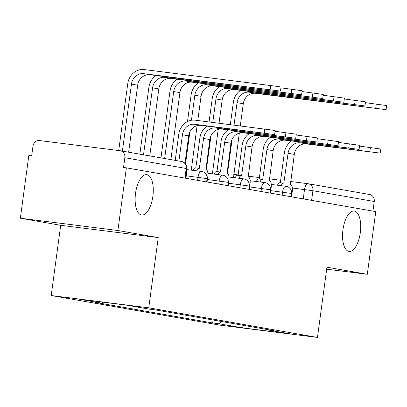 <?xml version="1.0" encoding="UTF-8"?>
<svg xmlns="http://www.w3.org/2000/svg" width="407" height="407" viewBox="0 0 407 407"><rect width="100%" height="100%" fill="white"/><g stroke="black" fill="none" stroke-linecap="round" stroke-linejoin="round"><path stroke-width="0.61" d="M342.969 229.716A20.34 8.791 -82.8 0 1 354.176 211.055A20.34 8.791 -82.8 0 1 360.297 232.758A20.34 8.791 -82.8 0 1 349.089 251.419A20.34 8.791 -82.8 0 1 342.969 229.716M135.541 193.305A20.34 8.791 -82.8 0 1 146.749 174.644A20.34 8.791 -82.8 0 1 152.869 196.347A20.34 8.791 -82.8 0 1 141.661 215.008A20.34 8.791 -82.8 0 1 135.541 193.305M117.898 230.504L20.35 218.213L60.699 225.3L51.201 295.528L219.907 325.142L317.455 337.434L148.748 307.819L158.247 237.591L117.898 230.504L126.368 167.837L375.773 211.62L367.297 274.287L326.948 267.206L317.455 337.434M20.35 218.213L28.826 155.545L31.67 155.906L32.987 146.144A6.359 5.734 -80 0 1 39.525 140.557L120.009 150.702A6.359 5.734 -80 0 1 120.258 150.738L181.593 161.503A6.359 5.734 100 0 1 186.182 168.483L124.847 157.718A6.359 5.734 -80 0 0 120.258 150.738M369.408 194.485A6.359 5.734 100 0 1 369.658 194.521A6.359 5.734 100 0 1 374.247 201.501L312.912 190.73L292.384 188.009M372.944 211.121L374.247 201.501M326.684 269.169L367.297 274.287M124.847 157.718L123.525 167.481L126.368 167.837M102.691 302.147L101.541 303.129L78.795 299.135L126.572 305.158L149.318 309.152L156.003 309.992L273.799 330.672L267.114 329.828L289.86 333.821L242.084 327.803L219.337 323.809L221.957 321.571M101.541 303.129L94.856 302.289L212.652 322.965L219.337 323.809M51.201 295.528L148.748 307.819M60.699 225.3L158.247 237.591M213.054 320.009L212.652 322.965M266.855 329.451L267.114 329.828M243.62 325.371L242.084 327.803M175.229 160.389L178.759 134.285A16.051 14.474 100 0 1 195.274 120.192L275.163 130.479L274.613 134.575L194.719 124.288A11.92 10.745 -80 0 0 182.458 134.753L178.902 161.035M194.719 124.288L200.946 125.381L274.613 134.575M185.928 178.291L186.701 172.573A6.359 2.747 97.2 0 0 186.732 169.088M200.946 125.381A11.92 10.745 -80 0 0 188.685 135.846L184.976 163.263M118.717 150.539L127.757 83.659A16.051 14.474 100 0 1 144.271 69.566L277.671 86.447L281.039 87.022L280.489 91.117L143.717 73.662A11.92 10.745 -80 0 0 131.456 84.127L122.395 151.114M128.627 152.208L137.683 85.221A11.92 10.745 -80 0 1 149.944 74.756L280.489 91.117M275.056 131.293L296.286 134.188L295.731 138.283L215.842 127.996A11.92 10.745 -80 0 0 203.576 138.461L199.328 168.34A6.359 2.747 97.2 0 0 199.272 168.335A6.359 2.747 97.2 0 0 196.657 170.848M215.842 127.996L222.069 129.09L295.731 138.283M192.959 170.38A6.359 2.747 -82.8 0 1 195.579 167.867A6.359 2.747 -82.8 0 1 195.635 167.877L199.216 168.33M195.838 167.903L199.883 137.993A16.051 14.474 100 0 1 207.102 126.155M207.046 182L207.819 176.282A6.359 2.747 97.2 0 0 205.967 169.505L209.809 139.555A11.92 10.745 -80 0 1 222.069 129.09M296.179 135.002L317.409 137.897L316.855 141.992L236.96 131.705A11.92 10.745 -80 0 0 224.7 142.17L220.452 172.049A6.359 2.747 97.2 0 0 220.396 172.044A6.359 2.747 97.2 0 0 217.776 174.557M236.96 131.705L243.193 132.794L316.855 141.992M214.082 174.089A6.359 2.747 -82.8 0 1 216.697 171.576A6.359 2.747 -82.8 0 1 216.753 171.586L220.34 172.034M216.962 171.612L221.001 141.702A16.051 14.474 100 0 1 228.22 129.864M228.169 185.709L228.943 179.991A6.359 2.747 97.2 0 0 227.086 173.214L230.927 143.264A11.92 10.745 -80 0 1 243.193 132.794M280.932 87.831L302.162 90.73L301.607 94.821L164.835 77.371A11.92 10.745 -80 0 0 152.574 87.836L143.518 154.823M149.745 155.917L158.806 88.93A11.92 10.745 -80 0 1 171.067 78.465L301.607 94.821M139.845 154.177L148.881 87.368A16.051 14.474 100 0 1 156.095 75.529M302.055 91.539L323.285 94.439L322.731 98.53L185.958 81.074A11.92 10.745 -80 0 0 173.697 91.544L164.642 158.532M170.869 159.62L179.925 92.638A11.92 10.745 -80 0 1 192.185 82.168L322.731 98.53M160.969 157.885L169.999 91.076A16.051 14.474 100 0 1 177.218 79.238M317.297 138.706L338.532 141.605L337.978 145.696L258.084 135.409A11.92 10.745 -80 0 0 245.823 145.879L241.575 175.758A6.359 2.747 97.2 0 0 241.519 175.748A6.359 2.747 97.2 0 0 238.899 178.266M258.084 135.409L264.311 136.503L337.978 145.696M235.2 177.798A6.359 2.747 -82.8 0 1 237.82 175.285A6.359 2.747 -82.8 0 1 237.876 175.295L241.458 175.743M238.08 175.315L242.124 145.411A16.051 14.474 100 0 1 249.343 133.572M249.293 189.418L250.066 183.699A6.359 2.747 97.2 0 0 248.209 176.923L252.05 146.968A11.92 10.745 -80 0 1 264.311 136.503M338.421 142.414L359.651 145.314L359.101 149.405L279.207 139.118A11.92 10.745 -80 0 0 266.946 149.583L262.698 179.467A6.359 2.747 97.2 0 0 262.637 179.456A6.359 2.747 97.2 0 0 260.022 181.97M279.207 139.118L285.434 140.212L359.101 149.405M256.324 181.507A6.359 2.747 -82.8 0 1 258.944 178.994A6.359 2.747 -82.8 0 1 259 178.999L262.581 179.451M259.203 179.024L263.248 149.12A16.051 14.474 100 0 1 270.467 137.281M270.416 193.122L271.189 187.403A6.359 2.747 97.2 0 0 269.332 180.632L273.173 150.676A11.92 10.745 -80 0 1 285.434 140.212M359.544 146.123L380.774 149.018L380.219 153.113L300.325 142.826A11.92 10.745 -80 0 0 288.064 153.291L283.816 183.175A6.359 2.747 97.2 0 0 283.76 183.165A6.359 2.747 97.2 0 0 281.145 185.678M300.325 142.826L306.557 143.92L380.219 153.113M277.447 185.216A6.359 2.747 -82.8 0 1 280.062 182.702A6.359 2.747 -82.8 0 1 280.123 182.707L283.704 183.16M280.326 182.733L284.371 152.828A16.051 14.474 100 0 1 291.585 140.99M291.534 196.83L292.307 191.112A6.359 2.747 97.2 0 0 290.45 184.34L294.297 154.385A11.92 10.745 -80 0 1 306.557 143.92M323.173 95.248L344.408 98.143L343.854 102.238L207.082 84.783A11.92 10.745 -80 0 0 194.821 95.248L191.438 120.274M197.782 120.508L201.048 96.342A11.92 10.745 -80 0 1 213.309 85.877L343.854 102.238M192.196 170.284A6.359 2.747 97.2 0 0 191.331 169.755L197.085 125.666M189.86 131.914L185.536 163.899M187.5 121.566L191.122 94.785A16.051 14.474 100 0 1 198.341 82.947M344.297 98.957L365.527 101.852L364.972 105.947L228.205 88.492A11.92 10.745 -80 0 0 215.944 98.957L212.775 122.4M219.042 123.189L222.171 100.051A11.92 10.745 -80 0 1 234.432 89.586L364.972 105.947M213.314 173.993A6.359 2.747 97.2 0 0 212.454 173.463L218.208 129.375M210.984 135.617L206.385 169.663M209.076 121.932L212.245 98.494A16.051 14.474 100 0 1 219.465 86.655M365.42 102.666L386.65 105.561L386.095 109.656L249.323 92.201A11.92 10.745 -80 0 0 237.062 102.666L234.035 125.076M240.303 125.865L243.289 103.76A11.92 10.745 -80 0 1 255.555 93.295L386.095 109.656M234.437 177.701A6.359 2.747 97.2 0 0 233.572 177.172L239.326 133.079M232.107 139.326L227.503 173.372M230.337 124.613L233.369 102.203A16.051 14.474 100 0 1 240.583 90.359M291.107 196.754L291.549 193.457L270.752 190.644M282.132 195.182L282.544 192.129A6.359 2.747 -82.8 0 1 286.045 186.299A6.359 2.747 -82.8 0 1 286.101 186.304M269.983 193.05L270.426 189.748L249.628 186.935M261.009 191.473L261.421 188.421A6.359 2.747 -82.8 0 1 264.921 182.59A6.359 2.747 -82.8 0 1 264.982 182.601M248.86 189.341L249.308 186.04L228.505 183.226M239.886 187.764L240.298 184.712A6.359 2.747 -82.8 0 1 243.803 178.882A6.359 2.747 -82.8 0 1 243.859 178.892M227.737 185.633L228.185 182.331L207.382 179.518M218.763 184.056L219.18 181.003A6.359 2.747 -82.8 0 1 222.68 175.173A6.359 2.747 -82.8 0 1 222.736 175.183M206.619 181.924L207.061 178.622L186.264 175.814M197.644 180.347L198.056 177.299A6.359 2.747 -82.8 0 1 201.557 171.464A6.359 2.747 -82.8 0 1 201.613 171.474M303.251 198.891L304.517 189.54A6.359 2.747 97.2 0 1 308.018 183.71A6.359 2.747 97.2 0 1 308.074 183.715A6.359 5.734 100 0 1 308.323 183.755A6.359 5.734 100 0 1 312.912 190.73L311.609 200.356M233.745 174.349L238.136 174.903L233.745 174.349M259.401 177.579L248.102 176.16L259.396 177.584M269.363 178.836L280.662 180.26L269.368 178.836M369.658 194.521L308.323 183.755A6.359 6.359 0 0 0 308.018 183.71L290.629 181.517L307.962 183.699M185.495 178.215L186.793 168.62L186.182 168.483L184.88 178.108M181.344 161.467A6.359 5.734 100 0 1 181.593 161.503A6.359 6.359 0 0 1 186.793 168.62M264.255 133.048L264.804 128.953M182.458 134.753L188.685 135.846M270.131 89.591L270.68 85.495M137.683 85.221L131.456 84.127M149.944 74.756L143.717 73.662M285.373 136.757L285.928 132.662M203.576 138.461L209.809 139.555M306.496 140.466L307.051 136.37M224.7 142.17L230.927 143.264M291.249 93.295L291.804 89.204M158.806 88.93L152.574 87.836M171.067 78.465L164.835 77.371M312.373 97.003L312.927 92.913M179.925 92.638L173.697 91.544M192.185 82.168L185.958 81.074M327.62 144.17L328.169 140.079M245.823 145.879L252.05 146.968M348.738 147.878L349.292 143.788M266.946 149.583L273.173 150.676M369.861 151.587L370.416 147.492M288.064 153.291L294.297 154.385M333.496 100.712L334.045 96.617M201.048 96.342L194.821 95.248M213.309 85.877L207.082 84.783M354.614 104.421L355.169 100.326M222.171 100.051L215.944 98.957M234.432 89.586L228.205 88.492M375.737 108.13L376.292 104.034M243.289 103.76L237.062 102.666M255.555 93.295L249.323 92.201M207.061 178.622A6.359 6.359 0 0 0 201.557 171.464L186.788 169.602M228.185 182.331A6.359 6.359 0 0 0 222.68 175.173L207.906 173.311M249.308 186.04A6.359 6.359 0 0 0 243.803 178.882L229.029 177.02M270.426 189.748A6.359 6.359 0 0 0 264.921 182.59L250.152 180.728M291.549 193.457A6.359 6.359 0 0 0 286.045 186.299L271.276 184.437M199.272 168.335L195.579 167.867M220.396 172.044L216.697 171.576M241.519 175.748L237.82 175.285M262.637 179.456L258.944 178.994M283.76 183.165L280.062 182.702"/></g></svg>
